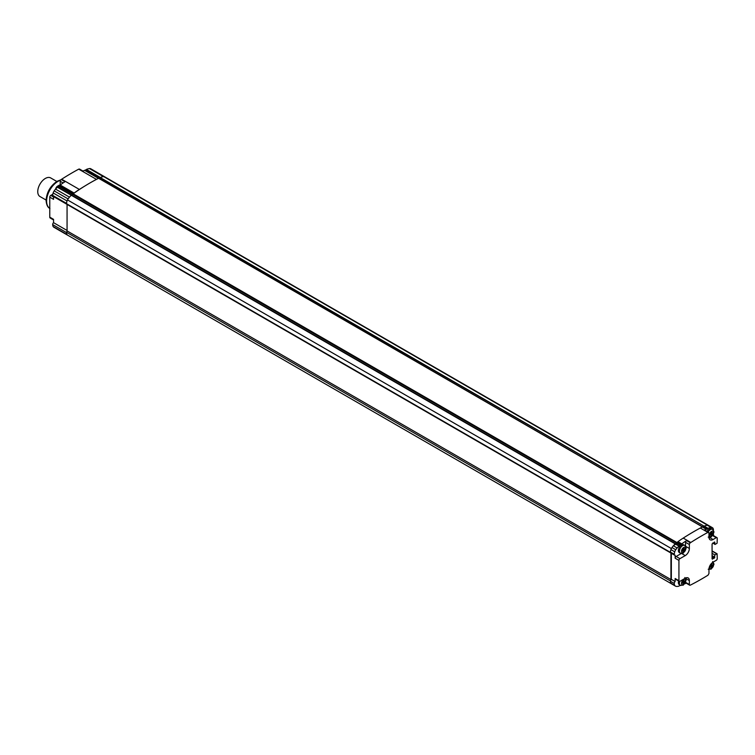 <?xml version="1.0" encoding="UTF-8"?>
<svg xmlns="http://www.w3.org/2000/svg" width="755" height="755" viewBox="0 0 755 755"><rect width="100%" height="100%" fill="white"/><g stroke="black" fill="none" stroke-linecap="round" stroke-linejoin="round"><path stroke-width="1.13" d="M684.03 550.735L682.775 550.017L683.936 547.771L684.181 549.027L683.303 548.517L684.181 549.027L685.427 548.592L685.427 549.215L684.181 550.216L683.624 552.047L682.275 550.31L683.152 550.81L681.982 551.207L682.199 550.348L682.775 550.017L682.765 550.593M683.803 548.809L683.303 549.093M681.557 545.053A4.473 2.586 -60 0 1 683.794 544.827L684.851 545.44A4.473 2.586 120 0 0 682.614 545.657A4.473 2.586 120 0 0 679.689 549.602A4.473 2.586 120 0 0 680.378 553.179L679.321 552.575A4.473 2.586 -60 0 1 678.641 548.989A4.473 2.586 -60 0 1 681.557 545.053M703.094 527.216L704.207 526.122A23.292 13.448 -60 0 1 705.755 525.584A20.243 11.693 120 0 0 704.094 526.169L99.905 177.887L99.282 178.557L100.226 177.529A20.243 11.693 -60 0 1 101.991 176.915A20.243 11.693 -60 0 1 103.709 176.595A5.408 3.124 -60 0 1 104.634 176.793A5.408 3.124 -60 0 1 104.728 176.849A5.408 3.124 -60 0 1 104.822 176.897M103.709 176.595L707.577 525.235A5.662 3.265 -60 0 1 708.379 525.376A5.408 3.124 120 0 0 707.577 525.235A17.176 9.919 -60 0 0 707.416 525.235A17.176 9.919 -60 0 0 707.256 525.244L711.05 527.434A23.292 13.448 120 0 0 709.549 527.773A23.292 13.448 120 0 0 708.001 528.311L707.02 529.359L706.133 529.179A285.022 164.562 -60 0 1 705.113 529.689A285.022 164.562 -60 0 1 704.236 530.133A1.434 0.831 -60 0 1 704.877 530.104A1.434 0.831 -60 0 1 704.896 530.114L708.671 532.294M100.226 177.529L704.094 526.169L702.461 526.924A203.001 117.204 120 0 0 702.339 526.99L702.735 527.028M702.745 527.018L703.764 526.556M71.923 195.3L73.037 193.893A203.001 117.204 -60 0 1 85.796 185.447A203.001 117.204 -60 0 1 98.594 178.284L702.669 526.915M697.818 529.378A203.001 117.204 120 0 0 689.664 534.087A203.001 117.204 120 0 0 688.768 534.634M676.914 542.534L676.65 543.005L676.914 542.534L59.239 185.768A39.619 22.876 -60 0 1 59.343 185.683A39.619 22.876 -60 0 1 59.456 185.598A19.932 11.504 -60 0 1 59.834 185.305A19.932 11.504 -60 0 1 60.211 185.022A70.394 40.647 -60 0 1 62.825 183.144A70.394 40.647 -60 0 1 65.005 181.7L61.212 179.511L64.987 181.71M676.027 543.893L673.347 545.78A14.826 8.56 -60 0 1 674.272 544.817A14.826 8.56 -60 0 1 675.225 543.94L679.019 546.129A14.826 8.56 120 0 0 678.066 547.007A14.826 8.56 120 0 0 677.141 547.97A10.306 5.955 120 0 0 676.433 548.828A10.306 5.955 120 0 0 675.763 549.744A5.266 3.039 120 0 0 675.168 550.754A5.266 3.039 120 0 0 674.725 551.811A6.465 3.728 120 0 0 674.385 553.066A6.465 3.728 120 0 0 674.262 554.264A1.614 0.925 120 0 0 674.47 555.057A1.614 0.925 120 0 0 674.592 555.151A1.614 0.925 120 0 0 675.14 555.18L675.14 558.209A1.434 0.831 -60 0 1 675.432 557.218A1.434 0.831 -60 0 1 676.15 556.463L681.284 553.5M66.968 204.341A1.614 0.925 -60 0 1 66.921 204.322A1.614 0.925 -60 0 1 66.6 203.746A5.578 3.218 -60 0 1 66.77 201.887A5.578 3.218 -60 0 1 67.506 199.915A10.947 6.323 -60 0 1 69.309 197.338A10.947 6.323 -60 0 1 71.414 195.252L675.527 543.798M675.272 543.893L71.347 195.29A14.826 8.56 120 0 0 71.244 195.394M69.658 196.932A14.826 8.56 120 0 0 69.469 197.14A10.306 5.955 120 0 0 68.762 197.999A10.306 5.955 120 0 0 68.092 198.914A5.266 3.039 120 0 0 67.506 199.915L671.374 548.555A5.578 3.218 120 0 0 670.638 550.527A5.578 3.218 120 0 0 670.459 552.226M66.6 203.746L670.468 552.386A1.614 0.925 120 0 0 670.799 552.962A1.614 0.925 120 0 0 670.836 552.981M676.15 579.094A1.434 0.831 -60 0 1 675.432 579.16A1.434 0.831 -60 0 1 675.14 578.509L675.14 581.539L671.346 579.349A1.614 0.925 120 0 0 670.836 579.944A1.614 0.925 120 0 0 670.468 580.963L66.6 232.323A1.614 0.925 -60 0 1 66.968 231.304A1.614 0.925 -60 0 1 67.195 230.992A1.614 0.925 120 0 0 66.799 231.606A1.614 0.925 120 0 0 66.591 232.578M670.459 581.133A5.578 3.218 120 0 0 670.638 582.615A5.578 3.218 120 0 0 671.374 583.738A5.266 3.039 -60 0 1 670.931 583.2A6.465 3.728 -60 0 1 670.591 582.332A6.465 3.728 -60 0 1 670.468 581.274A1.614 0.925 -60 0 1 670.676 580.255A1.614 0.925 -60 0 1 671.346 579.349L671.346 553.273M67.459 235.06A5.266 3.039 120 0 0 67.506 235.098A5.578 3.218 -60 0 1 66.77 233.974A5.578 3.218 -60 0 1 66.6 232.323M68.016 235.39A5.266 3.039 120 0 1 67.752 235.267A5.266 3.039 120 0 1 67.506 235.098L671.374 583.738A5.266 3.039 -60 0 0 671.62 583.908L675.414 586.097A5.266 3.039 120 0 0 675.763 586.258A10.306 5.955 120 0 0 676.433 586.399A10.306 5.955 120 0 0 677.141 586.437A14.826 8.56 120 0 0 678.066 586.333A14.826 8.56 120 0 0 679.019 586.106L680 585.134L680.821 585.521A39.619 22.876 120 0 0 680.85 585.512M72.782 194.346L676.65 542.996M67.261 204.511L671.129 553.151M67.063 204.624L67.063 230.907L670.931 579.547L670.931 553.264M713.456 530.085A6.625 3.822 120 0 0 713.352 529.246A6.625 3.822 120 0 0 713.003 528.245A2.671 1.548 120 0 0 712.918 528.113A2.671 1.548 120 0 0 712.824 528A5.662 3.265 120 0 0 712.418 527.688A5.662 3.265 120 0 0 712.173 527.566A5.662 3.265 120 0 0 711.37 527.424A17.176 9.919 120 0 0 711.21 527.424A17.176 9.919 120 0 0 711.05 527.434M708.379 525.376A5.662 3.265 -60 0 1 708.624 525.499A5.662 3.265 -60 0 1 708.86 525.659M705.755 525.584A23.292 13.448 -60 0 1 707.256 525.244M681.029 544.468L677.235 542.279A19.932 11.504 -60 0 1 677.612 541.977A19.932 11.504 -60 0 1 677.999 541.694L681.793 543.883A19.932 11.504 120 0 0 681.406 544.176A19.932 11.504 120 0 0 681.029 544.468A39.619 22.876 120 0 0 680.925 544.553A39.619 22.876 120 0 0 680.821 544.638L679.481 546.091L675.631 543.864M675.725 543.921L677.027 542.449A39.619 22.876 -60 0 1 677.131 542.364A39.619 22.876 -60 0 1 677.235 542.279M679.019 546.129L675.225 543.94M670.94 553.019A1.614 0.925 -60 0 1 670.799 552.962A1.614 0.925 -60 0 1 670.676 552.858A1.614 0.925 -60 0 1 670.468 552.075A6.465 3.728 -60 0 1 670.591 550.876A6.465 3.728 -60 0 1 670.931 549.612A5.266 3.039 -60 0 1 671.374 548.555A5.266 3.039 -60 0 1 671.969 547.554A10.306 5.955 -60 0 1 672.639 546.639A10.306 5.955 -60 0 1 673.347 545.78L677.141 547.97M670.931 549.612L674.725 551.811M670.468 552.075L674.262 554.264M675.14 581.539A1.614 0.925 120 0 0 674.47 582.445A1.614 0.925 120 0 0 674.262 583.464A6.465 3.728 120 0 0 674.385 584.521A6.465 3.728 120 0 0 674.725 585.389A5.266 3.039 120 0 0 675.168 585.927A5.266 3.039 120 0 0 675.414 586.097M674.725 585.389L670.931 583.2M674.262 583.464L670.468 581.274M690.816 542.477L683.228 538.098A278.567 160.834 -60 0 1 691.769 532.841A278.567 160.834 -60 0 1 700.3 528.009L707.888 532.388A278.567 160.834 120 0 0 699.356 537.22A278.567 160.834 120 0 0 690.816 542.477A70.895 40.93 120 0 0 690.325 542.788A1.434 0.831 120 0 0 689.645 543.543A1.434 0.831 120 0 0 689.362 544.506L689.362 548.46A5.814 3.36 -60 0 1 688.164 552.518A5.814 3.36 -60 0 1 685.257 555.586L679.944 558.653A1.434 0.831 120 0 0 679.226 559.408A1.434 0.831 120 0 0 678.934 560.399L678.934 580.699A1.434 0.831 120 0 0 679.226 581.359L675.432 579.16L679.226 581.359A1.434 0.831 120 0 0 679.944 581.284L685.257 578.217A5.814 3.36 -60 0 1 688.164 577.934L688.164 577.934A5.814 3.36 -60 0 1 689.362 580.595L689.362 584.53A1.434 0.831 120 0 0 689.664 585.182L685.87 582.992A1.434 0.831 -60 0 1 685.597 582.577M685.568 546.063L685.568 542.317A1.434 0.831 -60 0 1 685.851 541.354A1.434 0.831 -60 0 1 686.531 540.599A70.895 40.93 120 0 0 684.398 542.014A70.895 40.93 120 0 0 681.793 543.883M677.999 541.694A70.895 40.93 -60 0 1 680.604 539.816A70.895 40.93 -60 0 1 683.228 538.098M712.89 535.37A1.434 0.831 -60 0 1 713.164 535.437L716.957 537.626A1.434 0.831 120 0 0 716.24 537.692L713.079 539.523A5.804 3.35 -60 0 1 710.172 539.816L710.172 539.816A5.804 3.35 -60 0 1 708.964 537.145L708.964 532.945L708.02 532.322A285.022 164.562 120 0 1 707.888 532.388M713.164 535.437L716.957 537.626A1.434 0.831 120 0 1 717.25 538.277L717.099 543.232L714.994 544.449L712.824 542.949M700.3 528.009A285.022 164.562 120 0 0 701.319 527.5A285.022 164.562 120 0 0 702.339 526.99L706.133 529.179M685.87 582.992L689.664 585.182A1.434 0.831 120 0 0 690.372 585.116L690.372 585.116A70.394 40.647 120 0 0 690.834 584.889A276.113 159.418 120 0 0 699.356 580.302A276.113 159.418 120 0 0 707.888 575.272A285.022 164.562 120 0 1 708.02 575.187L708.964 573.47L708.964 569.27A5.804 3.35 -60 0 1 710.172 565.221A5.804 3.35 -60 0 1 713.079 562.154L716.24 560.333A1.434 0.831 120 0 0 716.957 559.578A1.434 0.831 120 0 0 717.25 558.577L717.099 553.792L714.843 554.925L714.343 558.143L712.069 558.87L712.069 543.977L714.702 542.043L714.843 544.119M717.099 553.792L712.069 550.886L717.099 553.792M684.823 583.813A70.394 40.647 120 0 0 686.153 583.162M708.964 532.945L708.02 532.322L708.964 532.945M712.069 553.321L714.843 554.925M713.456 534.398L713.456 535.606M85.74 185.485A276.113 159.418 120 0 0 79.369 189.439L61.665 179.218A276.113 159.418 -60 0 1 70.196 173.971A276.113 159.418 -60 0 1 78.728 169.148L96.432 179.369A276.113 159.418 120 0 0 93.205 181.143M78.728 169.148A285.022 164.562 -60 0 0 78.85 169.082L82.654 171.272A285.022 164.562 120 0 0 83.541 170.828A285.022 164.562 120 0 0 84.56 170.319L84.947 170.347M84.56 170.319L98.471 178.35A285.022 164.562 -60 0 1 97.452 178.859A285.022 164.562 -60 0 1 96.432 179.369M85.306 170.536L86.429 169.441A23.292 13.448 -60 0 1 87.967 168.912A23.292 13.448 -60 0 1 89.477 168.563A5.427 3.133 -60 0 1 90.458 168.639A5.427 3.133 -60 0 1 90.817 168.799L104.728 176.83A5.427 3.133 120 0 0 104.369 176.67A5.427 3.133 120 0 0 103.388 176.595A23.292 13.448 120 0 0 101.878 176.944A23.292 13.448 120 0 0 100.339 177.472L100.273 177.501M89.477 168.563L103.388 176.595M51.029 217.893A1.793 1.029 -60 0 1 50.132 217.978L53.558 219.96L50.132 217.978A1.793 1.029 -60 0 1 49.764 217.157L49.764 197.159A1.434 0.831 -60 0 1 50.056 196.158A1.434 0.831 -60 0 1 50.774 195.403L52.803 194.233A6.465 3.728 -60 0 1 53.143 192.94A5.266 3.039 -60 0 1 53.596 191.883A5.266 3.039 -60 0 1 54.181 190.883A10.306 5.955 -60 0 1 54.851 189.958A10.306 5.955 -60 0 1 55.559 189.109A14.826 8.56 -60 0 1 56.483 188.146A14.826 8.56 -60 0 1 57.437 187.259L71.621 195.149L57.842 187.193M54.105 227.359A5.266 3.039 -60 0 1 53.841 227.236A5.266 3.039 -60 0 1 53.596 227.066A5.266 3.039 -60 0 1 53.143 226.528A6.465 3.728 -60 0 1 52.812 225.651A6.465 3.728 -60 0 1 52.68 224.603A1.614 0.925 -60 0 1 52.888 223.574A1.614 0.925 -60 0 1 53.558 222.668L53.558 219.356L49.764 217.157M67.025 234.541L53.143 226.528M66.591 232.625L52.68 224.603M56.163 188.467A4.473 2.586 -60 0 1 58.73 185.466A4.473 2.586 -60 0 1 60.192 185.032L74.122 193.053A19.932 11.504 120 0 0 73.745 193.337A19.932 11.504 120 0 0 73.367 193.629L59.456 185.598M57.937 187.249L59.239 185.768M72.782 194.337L71.961 195.3M57.437 187.259L71.347 195.29M53.143 192.94L67.053 200.972M67.506 199.915A5.266 3.039 120 0 0 67.214 200.556M53.152 196.338A1.614 0.925 -60 0 1 53.01 196.281A1.614 0.925 -60 0 1 52.888 196.187A1.614 0.925 -60 0 1 52.68 195.403A6.465 3.728 -60 0 1 52.812 194.205M52.68 195.403L66.591 203.425M66.591 203.501A1.614 0.925 120 0 0 66.799 204.218A1.614 0.925 120 0 0 66.921 204.312A1.614 0.925 120 0 0 66.921 204.322L674.592 555.151M60.202 185.032L60.202 181.275A1.434 0.831 -60 0 1 60.494 180.285A1.434 0.831 -60 0 1 61.212 179.53M79.369 189.439A70.394 40.647 120 0 0 76.736 191.175A70.394 40.647 120 0 0 74.122 193.053M78.86 169.082L79.803 169.705L78.86 169.082M49.764 197.159L53.558 199.348L53.558 196.602M67.063 230.464L53.558 222.668M46.083 200.047L39.968 196.517A10.73 6.191 -60 0 1 37.75 191.61A10.73 6.191 -60 0 1 42.431 180.804A10.73 6.191 -60 0 1 50.708 177.935L56.814 181.464M711.852 534.672L710.597 533.955L711.757 531.709L712.003 532.964L711.125 532.454L712.003 532.964L713.248 532.53L713.248 533.153L712.003 534.153L711.446 535.984L710.096 534.247L710.974 534.748L709.804 535.144L710.021 534.285L710.597 533.955L710.587 534.531M711.625 532.737L711.125 533.03L712.38 533.757M707.114 531.397A4.473 2.586 -60 0 1 709.379 528.991A4.473 2.586 -60 0 1 711.616 528.764L712.673 529.378A4.473 2.586 120 0 0 710.436 529.595A4.473 2.586 120 0 0 708.171 532.001M682.747 582.124L683.586 579.953L684.153 581.133L683.275 580.623L684.153 581.133L685.398 580.699L683.586 584.153L683.115 582.917L682.237 582.416L683.115 582.917L681.944 583.313L681.944 582.69L682.747 582.124L683.992 582.841M683.766 580.916L683.275 581.199L684.521 581.935M682.737 582.133L682.737 582.7M679.774 581.369A4.473 2.586 120 0 0 680.34 585.295L679.292 584.681A4.473 2.586 -60 0 1 678.632 581.01M710.597 566.08L711.531 563.862L712.003 565.089L711.125 564.58L712.003 565.089L713.248 564.655L711.446 568.109L710.974 566.873L710.096 566.373L710.974 566.873L709.804 567.269L709.804 566.646L710.597 566.08L711.852 566.797M711.625 564.872L711.125 565.155L712.38 565.891M710.587 566.09L710.587 566.656M55.643 189.014A2.982 1.718 -60 0 1 57.673 186.07A2.982 1.718 -60 0 1 58.144 185.862M85.004 170.366A2.982 1.718 -60 0 1 85.494 170.007A2.982 1.718 -60 0 1 85.966 169.799M85.23 170.498A4.473 2.586 -60 0 1 86.098 169.705M86.608 169.365A4.473 2.586 -60 0 1 87.703 168.988M684.558 549.829L683.303 549.102M684.474 549.027L685.21 549.451M684.03 548.687L683.322 548.272M684.03 551.443L683.294 551.018M683.662 552.358A2.982 1.718 120 0 0 685.776 548.706A2.982 1.718 120 0 0 683.662 547.488A2.982 1.718 120 0 0 681.557 551.141A2.982 1.718 120 0 0 683.662 552.358M682.076 550.452L682.775 550.848M98.594 178.284L702.461 526.924M711.37 527.424L707.577 525.235M708.001 528.311L704.207 526.122M680.821 544.638L677.027 542.449M671.969 547.554L675.763 549.744M685.568 542.317L689.362 544.506M689.362 548.46L685.795 546.403M679.944 558.653L676.15 556.463M690.325 542.788L686.531 540.599M712.682 535.644L716.24 537.692M713.079 539.523L709.511 537.456M704.236 530.133L708.02 532.322M714.343 542.071L714.843 542.364M712.069 556.822L714.343 558.143M689.362 584.53L685.682 582.398M712.069 551.131L716.74 553.83M714.843 557.265L712.069 555.652M712.569 559.162L712.069 558.87M678.934 580.699L675.14 578.509M675.14 558.209L678.934 560.399M681.69 553.519L685.257 555.586M685.766 578.509L689.362 580.595M680.425 545.27L676.631 543.081M703.726 526.622L707.52 528.811M85.947 169.941L99.858 177.972M86.429 169.441L100.339 177.472M58.843 186.4L72.754 194.431M55.559 189.109L69.469 197.14M54.181 190.883L68.092 198.914M53.558 197.008L50.774 195.403M60.202 181.275L63.099 182.955M49.764 208.361A16.1 9.296 -60 0 1 46.602 201.094A16.1 9.296 -60 0 1 57.984 181.389A16.1 9.296 -60 0 1 60.513 180.256M712.295 532.964L713.031 533.389M711.852 532.624L711.144 532.209M711.852 535.38L711.116 534.955M711.493 536.295A2.982 1.718 120 0 0 713.598 532.643A2.982 1.718 120 0 0 711.493 531.426A2.982 1.718 120 0 0 709.379 535.078A2.982 1.718 120 0 0 711.493 536.295M709.898 534.38L710.597 534.785M684.445 581.133L685.172 581.558M683.992 580.793L683.284 580.387M683.992 583.549L683.256 583.124M683.634 584.464A2.982 1.718 120 0 0 685.738 580.812A2.982 1.718 120 0 0 683.634 579.595A2.982 1.718 120 0 0 681.529 583.247A2.982 1.718 120 0 0 683.634 584.464M682.048 582.558L682.747 582.954M712.295 565.089L713.031 565.514M711.852 564.749L711.144 564.344M711.852 567.505L711.116 567.081M709.398 566.911A2.982 1.718 120 0 0 711.493 568.421A2.982 1.718 120 0 0 713.598 564.768A2.982 1.718 120 0 0 711.493 563.551A2.982 1.718 120 0 0 711.248 563.711M709.898 566.514L710.597 566.911M684.851 545.44L686.21 548.092L683.36 553.038L680.378 553.179M104.728 176.849L708.53 525.442M71.716 195.168L675.565 543.798M708.624 525.499L712.418 527.688M702.669 526.971L706.463 529.161M679.934 585.163L680.557 585.521M67.752 235.267L53.841 227.236M66.921 204.312L53.01 196.281M49.934 208.465C47.725 207.521 46.442 204.822 46.083 200.368C46.697 192.251 50.368 185.89 57.087 181.294L60.815 179.85M98.678 178.255L84.881 170.3M79.501 169.044L83.031 171.083M712.673 529.378L714.032 532.03L711.182 536.975L708.199 537.116M684.813 577.547L686.182 580.199L683.322 585.144L680.34 585.295M712.673 561.503L714.032 564.155L711.182 569.1L708.199 569.251"/></g></svg>
